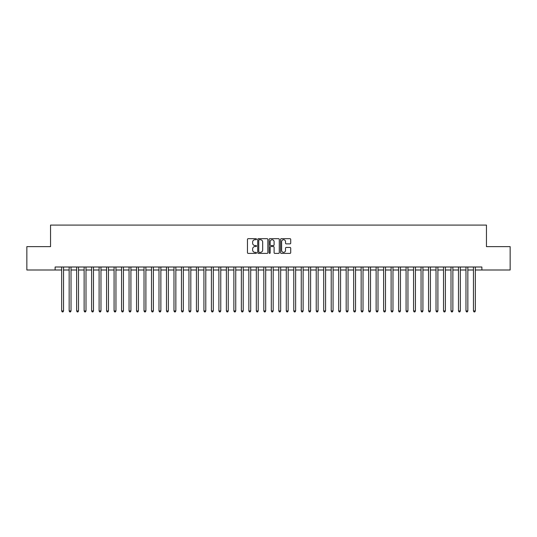 <?xml version="1.0" encoding="UTF-8"?>
<svg xmlns="http://www.w3.org/2000/svg" width="537" height="537" viewBox="0 0 537 537"><rect width="100%" height="100%" fill="white"/><g stroke="black" fill="none" stroke-linecap="round" stroke-linejoin="round"><path stroke-width="0.81" d="M256.518 239.207A0.517 0.517 0 0 0 256.008 238.69L248.195 238.69A0.732 0.732 0 0 0 247.463 239.421L247.463 252.652A0.732 0.732 0 0 0 248.195 253.39L256.008 253.39A0.517 0.517 0 0 0 256.518 252.873A0.517 0.517 0 0 0 256.008 252.356L254.994 252.356A2.349 2.349 0 0 1 252.645 250.007L252.645 248.906A2.349 2.349 0 0 1 254.994 246.55L256.008 246.55A0.517 0.517 0 0 0 256.518 246.04A0.517 0.517 0 0 0 256.008 245.523L254.994 245.523A2.349 2.349 0 0 1 252.645 243.174L252.645 242.073A2.349 2.349 0 0 1 254.994 239.717L256.008 239.717A0.517 0.517 0 0 0 256.518 239.207M289.98 243.872A0.732 0.732 0 0 0 290.712 243.133L290.712 239.421A0.732 0.732 0 0 0 289.98 238.69L281.307 238.69A0.732 0.732 0 0 0 280.569 239.421L280.569 252.652A0.732 0.732 0 0 0 281.307 253.39L289.98 253.39A0.732 0.732 0 0 0 290.712 252.652L290.712 248.168A0.732 0.732 0 0 0 289.98 247.436L286.268 247.436A0.732 0.732 0 0 0 285.53 248.168L285.53 250.39A1.967 1.967 0 0 1 283.563 252.356A1.967 1.967 0 0 1 281.603 250.39L281.603 241.684A1.967 1.967 0 0 1 283.563 239.717A1.967 1.967 0 0 1 285.53 241.684L285.53 243.133A0.732 0.732 0 0 0 286.268 243.872L289.98 243.872M475.332 269.997L481.884 269.997L481.884 267.003L55.116 267.003L55.116 269.997L61.668 269.997M481.884 269.997L510.15 269.997L510.15 246.637L486.455 246.637L486.455 225.077L50.545 225.077L50.545 246.637L26.85 246.637L26.85 269.997L55.116 269.997M267.856 239.421A0.732 0.732 0 0 0 267.124 238.69L258.451 238.69A0.732 0.732 0 0 0 257.713 239.421L257.713 252.652A0.732 0.732 0 0 0 258.451 253.39L267.124 253.39A0.732 0.732 0 0 0 267.856 252.652L267.856 239.421M269.876 238.69L278.549 238.69A0.732 0.732 0 0 1 279.287 239.421L279.287 252.652A0.732 0.732 0 0 1 278.549 253.39L274.837 253.39A0.732 0.732 0 0 1 274.105 252.652L274.105 247.288A0.732 0.732 0 0 0 273.367 246.55L270.91 246.55A0.732 0.732 0 0 0 270.171 247.288L270.171 252.873A0.517 0.517 0 0 1 269.655 253.39A0.517 0.517 0 0 1 269.144 252.873L269.144 239.421A0.732 0.732 0 0 1 269.876 238.69M63.541 269.997L69.152 269.997M71.025 269.997L76.643 269.997M78.509 269.997L84.128 269.997M86.001 269.997L91.612 269.997M93.485 269.997L99.103 269.997M100.976 269.997L106.588 269.997M108.461 269.997L114.079 269.997M115.945 269.997L121.563 269.997M123.436 269.997L129.048 269.997M130.921 269.997L136.539 269.997M138.412 269.997L144.023 269.997M145.896 269.997L151.515 269.997M153.387 269.997L158.999 269.997M160.872 269.997L166.483 269.997M168.356 269.997L173.975 269.997M175.847 269.997L181.459 269.997M183.332 269.997L188.95 269.997M190.823 269.997L196.435 269.997M198.307 269.997L203.926 269.997M205.792 269.997L211.41 269.997M213.283 269.997L218.895 269.997M220.767 269.997L226.386 269.997M228.259 269.997L233.87 269.997M235.743 269.997L241.361 269.997M243.227 269.997L248.846 269.997M250.719 269.997L256.33 269.997M258.203 269.997L263.821 269.997M265.694 269.997L271.306 269.997M273.179 269.997L278.797 269.997M280.67 269.997L286.281 269.997M288.154 269.997L293.773 269.997M295.639 269.997L301.257 269.997M303.13 269.997L308.741 269.997M310.614 269.997L316.233 269.997M318.105 269.997L323.717 269.997M325.59 269.997L331.208 269.997M333.074 269.997L338.693 269.997M340.565 269.997L346.177 269.997M348.05 269.997L353.668 269.997M355.541 269.997L361.153 269.997M363.025 269.997L368.644 269.997M370.517 269.997L376.128 269.997M378.001 269.997L383.613 269.997M385.485 269.997L391.104 269.997M392.977 269.997L398.588 269.997M400.461 269.997L406.079 269.997M407.952 269.997L413.564 269.997M415.437 269.997L421.055 269.997M422.921 269.997L428.539 269.997M430.412 269.997L436.024 269.997M437.897 269.997L443.515 269.997M445.388 269.997L450.999 269.997M452.872 269.997L458.491 269.997M460.357 269.997L465.975 269.997M467.848 269.997L473.459 269.997M259.257 239.717A0.517 0.517 0 0 0 258.747 240.234L258.747 251.846A0.517 0.517 0 0 0 259.257 252.356L260.324 252.356A2.349 2.349 0 0 0 262.674 250.007L262.674 242.073A2.349 2.349 0 0 0 260.324 239.717L259.257 239.717M274.105 241.724A1.967 1.967 0 0 0 272.138 239.757A1.967 1.967 0 0 0 270.171 241.724L270.171 244.791A0.732 0.732 0 0 0 270.91 245.523L273.367 245.523A0.732 0.732 0 0 0 274.105 244.791L274.105 241.724M63.541 267.003L63.541 310.95L61.668 310.95L61.668 267.003M63.541 310.95L62.977 311.923L62.225 311.923L61.668 310.95M71.025 267.003L71.025 310.95L69.152 310.95L69.152 267.003M71.025 310.95L70.461 311.923L69.716 311.923L69.152 310.95M78.509 267.003L78.509 310.95L76.643 310.95L76.643 267.003M78.509 310.95L77.952 311.923L77.2 311.923L76.643 310.95M86.001 267.003L86.001 310.95L84.128 310.95L84.128 267.003M86.001 310.95L85.437 311.923L84.692 311.923L84.128 310.95M93.485 267.003L93.485 310.95L91.612 310.95L91.612 267.003M93.485 310.95L92.928 311.923L92.176 311.923L91.612 310.95M100.976 267.003L100.976 310.95L99.103 310.95L99.103 267.003M100.976 310.95L100.412 311.923L99.66 311.923L99.103 310.95M108.461 267.003L108.461 310.95L106.588 310.95L106.588 267.003M108.461 310.95L107.897 311.923L107.152 311.923L106.588 310.95M115.945 267.003L115.945 310.95L114.079 310.95L114.079 267.003M115.945 310.95L115.388 311.923L114.636 311.923L114.079 310.95M123.436 267.003L123.436 310.95L121.563 310.95L121.563 267.003M123.436 310.95L122.872 311.923L122.127 311.923L121.563 310.95M130.921 267.003L130.921 310.95L129.048 310.95L129.048 267.003M130.921 310.95L130.363 311.923L129.612 311.923L129.048 310.95M138.412 267.003L138.412 310.95L136.539 310.95L136.539 267.003M138.412 310.95L137.848 311.923L137.096 311.923L136.539 310.95M145.896 267.003L145.896 310.95L144.023 310.95L144.023 267.003M145.896 310.95L145.332 311.923L144.587 311.923L144.023 310.95M153.387 267.003L153.387 310.95L151.515 310.95L151.515 267.003M153.387 310.95L152.823 311.923L152.072 311.923L151.515 310.95M160.872 267.003L160.872 310.95L158.999 310.95L158.999 267.003M160.872 310.95L160.308 311.923L159.563 311.923L158.999 310.95M168.356 267.003L168.356 310.95L166.483 310.95L166.483 267.003M168.356 310.95L167.799 311.923L167.047 311.923L166.483 310.95M175.847 267.003L175.847 310.95L173.975 310.95L173.975 267.003M175.847 310.95L175.284 311.923L174.538 311.923L173.975 310.95M183.332 267.003L183.332 310.95L181.459 310.95L181.459 267.003M183.332 310.95L182.775 311.923L182.023 311.923L181.459 310.95M190.823 267.003L190.823 310.95L188.95 310.95L188.95 267.003M190.823 310.95L190.259 311.923L189.507 311.923L188.95 310.95M198.307 267.003L198.307 310.95L196.435 310.95L196.435 267.003M198.307 310.95L197.744 311.923L196.998 311.923L196.435 310.95M205.792 267.003L205.792 310.95L203.926 310.95L203.926 267.003M205.792 310.95L205.235 311.923L204.483 311.923L203.926 310.95M213.283 267.003L213.283 310.95L211.41 310.95L211.41 267.003M213.283 310.95L212.719 311.923L211.974 311.923L211.41 310.95M220.767 267.003L220.767 310.95L218.895 310.95L218.895 267.003M220.767 310.95L220.21 311.923L219.458 311.923L218.895 310.95M228.259 267.003L228.259 310.95L226.386 310.95L226.386 267.003M228.259 310.95L227.695 311.923L226.943 311.923L226.386 310.95M235.743 267.003L235.743 310.95L233.87 310.95L233.87 267.003M235.743 310.95L235.179 311.923L234.434 311.923L233.87 310.95M243.227 267.003L243.227 310.95L241.361 310.95L241.361 267.003M243.227 310.95L242.67 311.923L241.918 311.923L241.361 310.95M250.719 267.003L250.719 310.95L248.846 310.95L248.846 267.003M250.719 310.95L250.155 311.923L249.41 311.923L248.846 310.95M258.203 267.003L258.203 310.95L256.33 310.95L256.33 267.003M258.203 310.95L257.646 311.923L256.894 311.923L256.33 310.95M265.694 267.003L265.694 310.95L263.821 310.95L263.821 267.003M265.694 310.95L265.13 311.923L264.385 311.923L263.821 310.95M273.179 267.003L273.179 310.95L271.306 310.95L271.306 267.003M273.179 310.95L272.615 311.923L271.87 311.923L271.306 310.95M280.67 267.003L280.67 310.95L278.797 310.95L278.797 267.003M280.67 310.95L280.106 311.923L279.354 311.923L278.797 310.95M288.154 267.003L288.154 310.95L286.281 310.95L286.281 267.003M288.154 310.95L287.59 311.923L286.845 311.923L286.281 310.95M295.639 267.003L295.639 310.95L293.773 310.95L293.773 267.003M295.639 310.95L295.082 311.923L294.33 311.923L293.773 310.95M303.13 267.003L303.13 310.95L301.257 310.95L301.257 267.003M303.13 310.95L302.566 311.923L301.821 311.923L301.257 310.95M310.614 267.003L310.614 310.95L308.741 310.95L308.741 267.003M310.614 310.95L310.057 311.923L309.305 311.923L308.741 310.95M318.105 267.003L318.105 310.95L316.233 310.95L316.233 267.003M318.105 310.95L317.542 311.923L316.79 311.923L316.233 310.95M325.59 267.003L325.59 310.95L323.717 310.95L323.717 267.003M325.59 310.95L325.026 311.923L324.281 311.923L323.717 310.95M333.074 267.003L333.074 310.95L331.208 310.95L331.208 267.003M333.074 310.95L332.517 311.923L331.765 311.923L331.208 310.95M340.565 267.003L340.565 310.95L338.693 310.95L338.693 267.003M340.565 310.95L340.002 311.923L339.256 311.923L338.693 310.95M348.05 267.003L348.05 310.95L346.177 310.95L346.177 267.003M348.05 310.95L347.493 311.923L346.741 311.923L346.177 310.95M355.541 267.003L355.541 310.95L353.668 310.95L353.668 267.003M355.541 310.95L354.977 311.923L354.225 311.923L353.668 310.95M363.025 267.003L363.025 310.95L361.153 310.95L361.153 267.003M363.025 310.95L362.462 311.923L361.716 311.923L361.153 310.95M370.517 267.003L370.517 310.95L368.644 310.95L368.644 267.003M370.517 310.95L369.953 311.923L369.201 311.923L368.644 310.95M378.001 267.003L378.001 310.95L376.128 310.95L376.128 267.003M378.001 310.95L377.437 311.923L376.692 311.923L376.128 310.95M385.485 267.003L385.485 310.95L383.613 310.95L383.613 267.003M385.485 310.95L384.928 311.923L384.177 311.923L383.613 310.95M392.977 267.003L392.977 310.95L391.104 310.95L391.104 267.003M392.977 310.95L392.413 311.923L391.668 311.923L391.104 310.95M400.461 267.003L400.461 310.95L398.588 310.95L398.588 267.003M400.461 310.95L399.904 311.923L399.152 311.923L398.588 310.95M407.952 267.003L407.952 310.95L406.079 310.95L406.079 267.003M407.952 310.95L407.388 311.923L406.637 311.923L406.079 310.95M415.437 267.003L415.437 310.95L413.564 310.95L413.564 267.003M415.437 310.95L414.873 311.923L414.128 311.923L413.564 310.95M422.921 267.003L422.921 310.95L421.055 310.95L421.055 267.003M422.921 310.95L422.364 311.923L421.612 311.923L421.055 310.95M430.412 267.003L430.412 310.95L428.539 310.95L428.539 267.003M430.412 310.95L429.848 311.923L429.103 311.923L428.539 310.95M437.897 267.003L437.897 310.95L436.024 310.95L436.024 267.003M437.897 310.95L437.34 311.923L436.588 311.923L436.024 310.95M445.388 267.003L445.388 310.95L443.515 310.95L443.515 267.003M445.388 310.95L444.824 311.923L444.072 311.923L443.515 310.95M452.872 267.003L452.872 310.95L450.999 310.95L450.999 267.003M452.872 310.95L452.308 311.923L451.563 311.923L450.999 310.95M460.357 267.003L460.357 310.95L458.491 310.95L458.491 267.003M460.357 310.95L459.8 311.923L459.048 311.923L458.491 310.95M467.848 267.003L467.848 310.95L465.975 310.95L465.975 267.003M467.848 310.95L467.284 311.923L466.539 311.923L465.975 310.95M475.332 267.003L475.332 310.95L473.459 310.95L473.459 267.003M475.332 310.95L474.775 311.923L474.023 311.923L473.459 310.95"/></g></svg>
